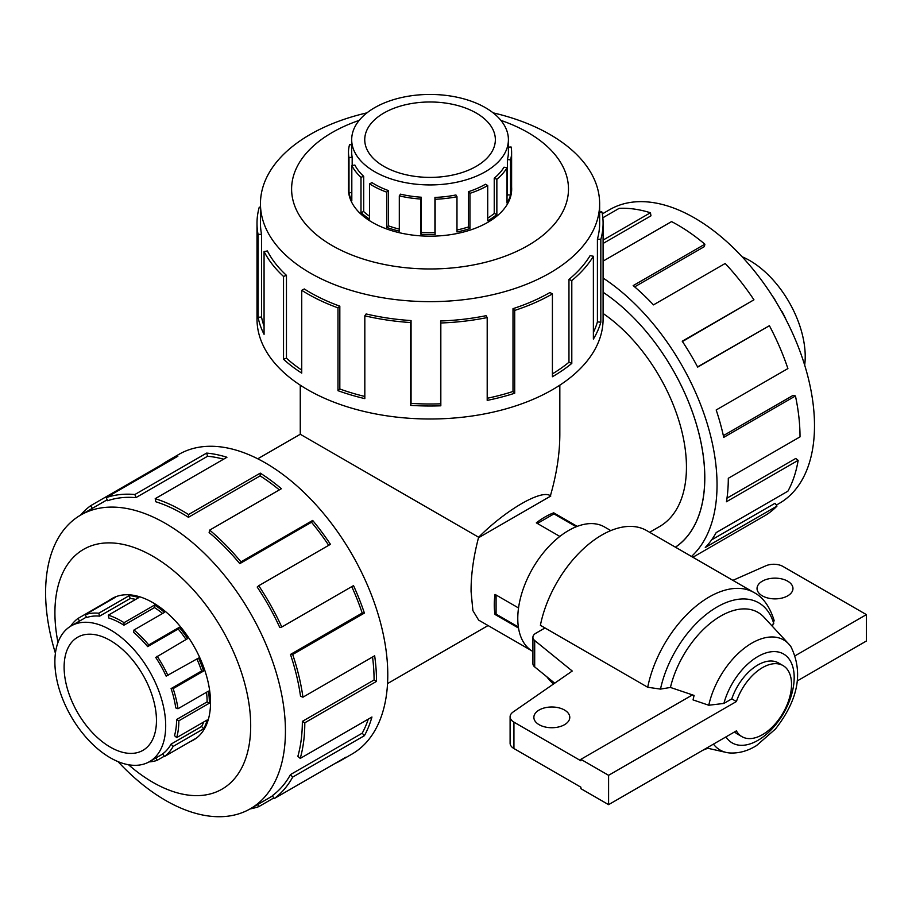 <?xml version="1.0" encoding="UTF-8"?>
<svg xmlns="http://www.w3.org/2000/svg" width="912" height="912" viewBox="0 0 912 912"><rect width="100%" height="100%" fill="white"/><g stroke="black" fill="none" stroke-linecap="round" stroke-linejoin="round"><path stroke-width="1.37" d="M531.16 650.427L478.629 620.103L472.895 610.618L471.071 591.466C471.002 574.651 473.522 556.582 478.629 537.236L300.265 434.26L300.265 385.172M478.629 537.236C506.046 509.705 541.842 489.037 550.392 495.797C556.639 474.194 559.786 453.674 559.831 434.26L559.831 385.172M675.404 547.166A155.678 89.878 -120 0 0 697.167 426.953A155.678 89.878 -120 0 0 603.094 292.262A155.747 89.923 60 0 1 704.805 477.717A155.747 89.923 60 0 1 675.473 547.2M649.629 532.277L659.57 526.543A129.789 74.932 -120 0 0 686.451 467.126A129.789 74.932 -120 0 0 603.094 313.477M518.518 628.037L495.022 614.471A71.763 41.439 -60 0 1 495.022 594.396L518.54 607.962M559.831 536.427L536.324 522.861A71.763 41.439 -60 0 1 553.721 512.818L577.216 526.384M742.094 256.762A78.364 45.247 60 0 1 804.68 365.153M786.247 320.112A81.556 47.093 -120 0 0 782.165 311.756L782.165 311.756M774.687 299.672L774.881 299.558A81.556 47.093 -120 0 0 771.894 295.249M64.114 667.139A65.299 37.7 60 0 1 77.634 637.249A65.299 37.7 60 0 1 142.933 674.948A65.299 37.7 60 0 1 142.933 750.348A65.299 37.7 60 0 1 92.614 732.86A65.299 37.7 60 0 1 64.114 667.139M54.88 661.804A78.364 45.247 -120 0 0 89.08 740.669A78.364 45.247 -120 0 0 149.465 761.657A78.364 45.247 -120 0 0 149.465 671.175A78.364 45.247 -120 0 0 71.102 625.94A78.364 45.247 -120 0 0 54.88 661.804M203.695 722.008A78.364 45.247 -120 0 1 201.62 726.476L171.091 744.101A78.364 45.247 60 0 1 162.712 753.836L164.411 756.55L194.94 738.925A81.556 47.093 60 0 1 192.478 740.521A81.556 47.093 60 0 1 189.856 741.855M206.522 692.254A78.364 45.247 -120 0 1 207.104 701.887L176.586 719.511A78.364 45.247 60 0 1 174.511 735.642L176.689 737.603L207.206 719.978A81.556 47.093 60 0 1 203.661 728.791L173.132 746.415A81.556 47.093 60 0 1 164.411 756.55M196.901 658.988A78.364 45.247 -120 0 1 201.62 670.958L171.091 688.583A78.364 45.247 60 0 1 175.742 707.906L177.965 708.738L208.495 691.125A81.556 47.093 60 0 1 209.372 703.186L178.843 720.811A81.556 47.093 60 0 1 176.689 737.603M70.669 626.191A81.556 47.093 60 0 1 77.93 618.484L108.448 600.86A81.556 47.093 60 0 1 110.911 599.264A81.556 47.093 60 0 1 115.733 597.064L85.215 614.688A81.556 47.093 60 0 1 98.77 613.217L129.287 595.593A81.556 47.093 60 0 1 138.863 597.554L108.334 615.178A81.556 47.093 60 0 1 124.043 622.668L154.573 605.044A81.556 47.093 60 0 1 164.525 612.374L134.007 629.998A81.556 47.093 60 0 1 148.747 644.955L179.276 627.331A81.556 47.093 60 0 1 187.655 638.582L155.713 657.438A78.364 45.247 60 0 1 166.155 676.145L198.52 658.054A81.556 47.093 60 0 1 203.661 670.993L173.132 688.617A81.556 47.093 60 0 1 177.965 708.738M186.048 639.517A78.364 45.247 -120 0 0 178.193 629.006L179.276 627.331M134.007 629.998L133.505 632.255A78.364 45.247 60 0 1 147.676 646.619L178.193 629.006M162.621 613.48A78.364 45.247 -120 0 0 154.459 607.586L154.573 605.044M108.334 615.178L108.836 618.017A78.364 45.247 60 0 1 123.929 625.21L154.459 607.586M135.683 599.401A78.364 45.247 -120 0 0 130.177 598.511L129.287 595.593M85.215 614.688L86.629 617.549A78.364 45.247 60 0 1 99.647 616.136L130.177 598.511M164.228 756.242L157.126 760.346A81.556 47.093 60 0 1 149.032 761.908M157.126 656.207A81.556 47.093 60 0 1 168.002 675.678M602.422 213.853L609.786 209.589A169.586 97.915 60 0 1 779.372 307.504A169.586 97.915 60 0 1 779.372 503.333L776.317 505.088M692.892 557.255L764.176 516.089A173.052 99.91 -120 0 0 777.013 506.069L705.284 547.474A173.052 99.91 -120 0 0 716.182 532.597L787.9 491.18A173.052 99.91 -120 0 0 798.16 460.343L726.442 501.748A173.052 99.91 -120 0 0 728.3 478.287L800.018 436.871A173.052 99.91 -120 0 0 795.446 395.968L723.729 437.372A173.052 99.91 -120 0 0 716.182 409.978L787.9 368.573A173.052 99.91 -120 0 0 769.409 325.709L697.68 367.114A173.052 99.91 -120 0 0 682.233 341.213L753.95 299.809A173.052 99.91 -120 0 0 725.188 263.477L653.471 304.882A173.052 99.91 -120 0 0 633.167 285.604L704.885 244.199A173.052 99.91 -120 0 0 671.563 221.593L603.094 261.117M603.094 240.084L650.427 212.758A173.052 99.91 -120 0 0 619.134 208.358L602.832 217.774M600.563 212.177L601.361 211.721A173.052 99.91 -120 0 0 599.971 212.211M603.094 278.046A173.052 99.91 60 0 1 706.31 420.728A173.052 99.91 60 0 1 691.49 556.445M602.273 213.556L602.501 215.027M650.427 212.758L650.974 215.825L603.094 243.47M704.885 244.199L704.338 246.639L634.661 286.87M753.95 299.809L682.438 341.544M769.409 325.709L697.577 366.92M795.446 395.968L793.098 395.375L723.353 435.64M798.16 460.343L795.754 458.451L726.989 498.157M777.013 506.069L775.018 503.276L711.611 539.881M191.816 740.897A81.624 47.128 -120 0 0 193.618 739.94A81.624 47.128 -120 0 0 193.618 645.696A81.624 47.128 -120 0 0 111.982 598.568A81.624 47.128 -120 0 0 110.272 599.64M118.001 761.611A169.586 97.915 -120 0 0 250.31 808.784A169.586 97.915 -120 0 0 250.31 612.955A169.586 97.915 -120 0 0 80.723 515.041A169.586 97.915 -120 0 0 45.6 592.675A169.586 97.915 -120 0 0 55.415 653.22M128.524 764.746A138.442 79.925 -120 0 0 249.329 743.782A138.442 79.925 -120 0 0 160.968 561.325A138.442 79.925 -120 0 0 54.914 612.739A138.442 79.925 -120 0 0 57.969 642.527M80.427 515.223A173.052 99.91 60 0 1 90.687 505.681L162.416 464.276A173.052 99.91 60 0 1 167.637 460.868A173.052 99.91 60 0 1 177.863 456.217L106.145 497.633A173.052 99.91 60 0 1 134.908 494.509L206.625 453.093A173.052 99.91 60 0 1 226.928 457.265L155.211 498.67A173.052 99.91 60 0 1 188.533 514.55L260.262 473.134A173.052 99.91 60 0 1 281.386 488.707L209.669 530.111A173.052 99.91 60 0 1 240.962 561.849L312.679 520.433A173.052 99.91 60 0 1 330.452 544.316L258.734 585.721A173.052 99.91 60 0 1 281.785 627.023L353.514 585.618A173.052 99.91 60 0 1 364.401 613.081L292.684 654.485A173.052 99.91 60 0 1 302.944 697.178L374.661 655.774A173.052 99.91 60 0 1 376.519 681.378L304.802 722.794A173.052 99.91 60 0 1 300.23 758.419L371.948 717.014A173.052 99.91 60 0 1 364.401 735.688L292.684 777.104A173.052 99.91 60 0 1 274.181 798.604L345.91 757.199A173.052 99.91 60 0 1 340.678 760.597A173.052 99.91 60 0 1 335.126 763.424M273.782 797.966L258.734 806.664A173.052 99.91 60 0 1 250.013 808.955M340.678 760.597L351.941 754.099A173.052 99.91 -120 0 0 351.941 554.279A173.052 99.91 -120 0 0 178.9 454.37L167.637 460.868M292.684 777.104L290.472 774.596A169.586 97.915 60 0 1 272.346 795.674L274.181 798.604M290.472 774.596L362.201 733.191A169.586 97.915 -120 0 0 368.288 719.123M304.802 722.794L302.351 721.381A169.586 97.915 60 0 1 297.871 756.287L300.23 758.419M302.351 721.381L374.08 679.964A169.586 97.915 -120 0 0 372.541 656.993M292.684 654.485L290.472 654.44A169.586 97.915 60 0 1 300.527 696.278L302.944 697.178M290.472 654.44L362.201 613.035A169.586 97.915 -120 0 0 351.758 586.633M258.734 585.721L257.207 587.054A169.586 97.915 60 0 1 279.802 627.524L281.785 627.023M328.708 545.319A169.586 97.915 -120 0 0 311.505 522.245L312.679 520.433M209.669 530.111L209.122 532.551A169.586 97.915 60 0 1 239.788 563.65L311.505 522.245M279.334 489.892A169.586 97.915 -120 0 0 260.137 475.893L260.262 473.134M155.211 498.67L155.758 501.737A169.586 97.915 60 0 1 188.419 517.298L260.137 475.893M223.588 459.192A169.586 97.915 -120 0 0 207.583 456.251L206.625 453.093M106.145 497.633L107.673 500.722A169.586 97.915 60 0 1 135.854 497.656L207.583 456.251M383.872 113.031A65.299 37.7 180 0 1 455.042 104.857A65.299 37.7 180 0 1 495.353 139.696A65.299 37.7 180 0 1 430.042 177.395A65.299 37.7 180 0 1 364.743 139.696A65.299 37.7 180 0 1 383.872 113.031M374.638 107.696A78.364 45.247 0 0 0 351.69 139.696A78.364 45.247 0 0 0 430.042 184.931A78.364 45.247 0 0 0 508.406 139.696A78.364 45.247 0 0 0 460.036 97.892A78.364 45.247 0 0 0 374.638 107.696M352.18 165.517L352.18 157.32A78.364 45.247 180 0 1 351.69 152.258L351.69 139.696M369.577 216.281A78.364 45.247 0 0 1 363.694 211.573L363.694 176.324A78.364 45.247 180 0 1 354.882 165.049L351.815 165.574L351.815 200.822A81.556 47.093 180 0 1 349 192.774L349 157.537A81.556 47.093 180 0 1 348.487 152.258A81.556 47.093 180 0 1 349.558 144.666L351.69 144.86M399.308 229.117A78.364 45.247 0 0 1 388.352 225.811L388.352 190.562A78.364 45.247 180 0 1 371.948 182.617L369.577 183.859L369.577 219.097A81.556 47.093 180 0 1 360.992 212.553L360.992 177.316A81.556 47.093 180 0 1 351.815 165.574M508.406 147.163L511.096 146.992A81.556 47.093 180 0 1 511.609 152.258A81.556 47.093 180 0 1 510.538 159.862L510.538 195.1A81.556 47.093 180 0 1 507.026 203.057L507.026 167.808A81.556 47.093 180 0 1 496.858 179.265L496.858 214.514A81.556 47.093 180 0 1 487.715 220.807L487.715 185.558A81.556 47.093 180 0 1 469.942 193.333L469.942 228.57A81.556 47.093 180 0 1 456.98 231.956L456.98 196.707L455.932 194.963A78.364 45.247 180 0 1 434.933 197.414L434.933 232.663A78.364 45.247 0 0 1 421.276 232.457L421.276 197.22A78.364 45.247 180 0 1 400.516 194.165L399.308 195.875L399.308 231.124A81.556 47.093 180 0 1 386.654 227.373L386.654 192.136A81.556 47.093 180 0 1 369.577 183.859M456.98 229.995A78.364 45.247 0 0 0 468.38 226.963L469.942 228.57M487.715 185.558L485.458 184.247A78.364 45.247 180 0 1 468.38 191.714L468.38 226.963M487.715 218.139A78.364 45.247 0 0 0 494.236 213.454L496.858 214.514M507.026 167.808L504.017 167.204A78.364 45.247 180 0 1 494.236 178.205L494.236 213.454M507.026 195.955A78.364 45.247 0 0 0 507.38 194.803L510.538 195.1M508.406 139.696L508.406 152.258A78.364 45.247 180 0 1 507.38 159.554L507.38 194.803M456.98 196.707A81.556 47.093 180 0 1 435.127 199.261L435.127 234.498A81.556 47.093 180 0 1 420.911 234.293L420.911 199.055A81.556 47.093 180 0 1 399.308 195.875M366.977 112.849A169.586 97.915 0 0 0 310.137 134.497A169.586 97.915 0 0 0 260.456 203.729A169.586 97.915 0 0 0 430.042 301.644A169.586 97.915 0 0 0 599.64 203.729A169.586 97.915 0 0 0 493.118 112.849M359.18 120.384A138.442 79.925 0 0 0 332.162 132.525A138.442 79.925 0 0 0 340.575 250.036A138.442 79.925 0 0 0 542.708 235.49A138.442 79.925 0 0 0 500.916 120.384M599.64 212.234L602.011 212.086A173.052 99.91 180 0 1 603.094 223.269A173.052 99.91 180 0 1 600.826 239.389L600.826 322.21A173.052 99.91 180 0 1 593.381 339.082L593.381 256.272A173.052 99.91 180 0 1 571.801 280.577L571.801 363.398A173.052 99.91 180 0 1 552.41 376.736L552.41 293.915A173.052 99.91 180 0 1 514.699 310.411L514.699 393.232A173.052 99.91 180 0 1 487.202 400.391L487.202 317.57A173.052 99.91 180 0 1 440.827 322.985L440.827 405.806A173.052 99.91 180 0 1 410.674 405.373L410.674 322.552A173.052 99.91 180 0 1 364.823 315.814L364.823 398.624A173.052 99.91 180 0 1 337.976 390.678L337.976 307.868A173.052 99.91 180 0 1 301.735 290.301L301.735 373.122A173.052 99.91 180 0 1 283.529 359.237L283.529 276.427A173.052 99.91 180 0 1 264.07 251.53L264.07 334.339A173.052 99.91 180 0 1 258.085 317.273L258.085 234.452A173.052 99.91 180 0 1 257.002 223.269A173.052 99.91 180 0 1 259.27 207.149L260.456 207.263M257.002 223.269L257.002 319.097A173.052 99.91 0 0 0 430.042 418.996A173.052 99.91 0 0 0 603.094 319.097L603.094 223.269M258.085 234.452L261.527 234.236A169.586 97.915 180 0 1 260.456 223.269L260.456 203.729M261.527 234.236L261.527 317.045A169.586 97.915 0 0 0 264.07 326.165M283.529 276.427L286.459 275.356A169.586 97.915 180 0 1 267.387 250.96L264.07 251.53M286.459 275.356L286.459 358.177A169.586 97.915 0 0 0 301.735 370.112M337.976 307.868L339.823 306.17A169.586 97.915 180 0 1 304.3 288.967L301.735 290.301M339.823 306.17L339.823 388.991A169.586 97.915 0 0 0 364.823 396.469M410.674 322.552L411.061 320.568A169.586 97.915 180 0 1 366.122 313.956L364.823 315.814M411.061 320.568L411.061 403.378A169.586 97.915 0 0 0 440.61 403.811L440.827 405.806M487.202 317.57L486.062 315.689A169.586 97.915 180 0 1 440.61 320.99L440.61 403.811M487.202 398.27A169.586 97.915 0 0 0 513 391.487L514.699 393.232M552.41 293.915L549.959 292.501A169.586 97.915 180 0 1 513 308.666L513 391.487M552.41 373.874A169.586 97.915 0 0 0 568.963 362.246L571.801 363.398M593.381 256.272L590.121 255.611A169.586 97.915 180 0 1 568.963 279.425L568.963 362.246M593.381 332.424A169.586 97.915 0 0 0 597.417 321.89L600.826 322.21M599.64 203.729L599.64 223.269A169.586 97.915 180 0 1 597.417 239.069L597.417 321.89M348.487 187.165A81.624 47.128 0 0 0 348.418 189.046A81.624 47.128 0 0 0 430.042 236.174A81.624 47.128 0 0 0 511.678 189.046A81.624 47.128 0 0 0 511.609 187.165M713.446 744.112A63.578 36.708 120 0 0 726.203 752.434A63.578 36.708 120 0 0 729.657 752.959C738.788 753.483 747.726 751.032 756.47 745.606L775.405 729.064C798.285 699.869 803.472 672.44 790.966 646.768A63.578 36.708 120 0 0 788.789 644.043A63.578 36.708 120 0 0 744.694 647.919A63.578 36.708 120 0 0 708.761 705.238L723.877 703.437L731.789 698.866A41.051 23.701 -60 0 1 778.415 662.921L783.032 665.578A41.051 23.701 120 0 0 736.406 701.533L608.589 775.325L608.589 804.658L736.406 730.865A41.051 23.701 120 0 0 741.98 736.679A41.051 23.701 120 0 0 783.032 712.979A41.051 23.701 120 0 0 783.032 665.578M788.789 644.043L763.96 617.196A74.579 43.058 120 0 0 712.819 621.3A74.579 43.058 120 0 0 670.434 687.454L694.112 695.434A67.978 39.25 120 0 0 693.063 699.903L708.761 705.238M532.916 651.521L532.654 651.373A71.831 41.473 -60 0 1 532.654 568.427A71.831 41.473 -60 0 1 604.485 526.954L610.801 530.602M787.694 581.183A17.955 10.363 180 0 1 792.961 588.514A17.955 10.363 180 0 1 775.006 598.876A17.955 10.363 180 0 1 757.04 588.514A17.955 10.363 180 0 1 768.132 578.938A17.955 10.363 180 0 1 787.694 581.183M564.517 710.038A17.955 10.363 180 0 1 569.783 717.368A17.955 10.363 180 0 1 551.817 727.73A17.955 10.363 180 0 1 533.862 717.368A17.955 10.363 180 0 1 544.954 707.78A17.955 10.363 180 0 1 564.517 710.038M741.98 736.679L737.363 734.012A41.051 23.701 -60 0 1 734.593 731.903M731.789 698.866L736.406 701.533M513.935 722.144A13.064 7.535 180 0 1 510.104 716.809L510.104 743.212A13.064 7.535 0 0 0 513.935 748.535L513.935 722.144L580.887 760.802L580.887 759.331L692.504 694.898M732.895 580.351L765.715 565.862A13.064 7.535 180 0 1 782.998 566.466L866.4 614.62L795.401 655.614M510.104 716.809A13.064 7.535 180 0 1 513.16 711.964L572.246 671.027L534.694 640.532A9.793 5.654 180 0 1 532.916 637.283A9.793 5.654 180 0 1 535.789 633.281L545.011 627.958M797.441 680.819L866.4 641.011L866.4 614.62M513.935 748.535L580.887 787.193L580.887 788.663L608.589 804.658M554.713 683.179L534.694 666.923L534.694 640.532M532.916 637.283L532.916 663.674A9.793 5.654 0 0 0 534.694 666.923M580.887 759.331L608.589 775.325M518.358 627L496.082 614.129L496.082 595M576.236 526.76L553.949 513.901L537.373 523.465M772.453 626.384L774.128 620.411C769.66 606.389 762.956 597.109 754.03 592.561L646.711 530.602A89.786 51.836 120 0 0 585.196 547.2A89.786 51.836 120 0 0 540.394 625.301L647.714 687.26L660.493 689.107L670.434 687.454M546.869 676.807A89.786 51.836 120 0 0 553.641 683.92M597.417 239.069L600.826 239.389M568.963 279.425L571.801 280.577M513 308.666L514.699 310.411M440.61 320.99L440.827 322.985M411.061 403.378L410.674 405.373M339.823 388.991L337.976 390.678M286.459 358.177L283.529 359.237M261.527 317.045L258.085 317.273M435.127 199.261L434.933 197.414M421.276 197.22L420.911 199.055M388.352 190.562L386.654 192.136M363.694 176.324L360.992 177.316M352.18 157.32L349 157.537M510.538 159.862L507.38 159.554M496.858 179.265L494.236 178.205M469.942 193.333L468.38 191.714M434.933 232.663L435.127 234.498M421.276 232.457L420.911 234.293M388.352 225.811L386.654 227.373M363.694 211.573L360.992 212.553M351.815 192.592L349 192.774M92.351 508.337L90.687 505.681M162.815 464.915L162.416 464.276M135.854 497.656L134.908 494.509M188.419 517.298L188.533 514.55M239.788 563.65L240.962 561.849M362.201 613.035L364.401 613.081M374.08 679.964L376.519 681.378M362.201 733.191L364.401 735.688M258.734 806.664L257.674 804.521M171.091 744.101L173.132 746.415M155.941 757.929L157.126 760.346M77.93 618.484L79.549 621.061M98.77 613.217L99.647 616.136M124.043 622.668L123.929 625.21M148.747 644.955L147.676 646.619M171.091 688.583L173.132 688.617M176.586 719.511L178.843 720.811M201.62 670.958L203.661 670.993M207.104 701.887L209.372 703.186M201.62 726.476L203.661 728.791M496.082 613.867L495.022 614.471M553.721 512.818L553.721 514.026M725.975 736.885A51.346 29.651 120 0 0 782.257 715.464A51.346 29.651 120 0 0 778.278 652A51.346 29.651 120 0 0 723.877 703.437M754.03 592.561A89.786 51.836 120 0 0 692.516 609.159A89.786 51.836 120 0 0 647.714 687.26M773.775 623.705A83.254 48.074 120 0 0 717.14 606.959A83.254 48.074 120 0 0 660.493 689.107M300.265 434.26L257.754 458.793M488.068 625.552L387.543 683.59M550.791 496.025L478.469 537.784M86.401 617.105L71.102 625.94M162.792 753.962L149.465 761.657M113.647 597.679L110.911 599.264M195.214 738.948L192.478 740.521M250.31 808.784L272.528 795.959M80.723 515.041L107.194 499.765M511.609 190.927L511.609 152.258M348.487 190.927L348.487 152.258M726.203 752.434L706.697 748.011M707.803 748.262L702.97 750.166"/></g></svg>
